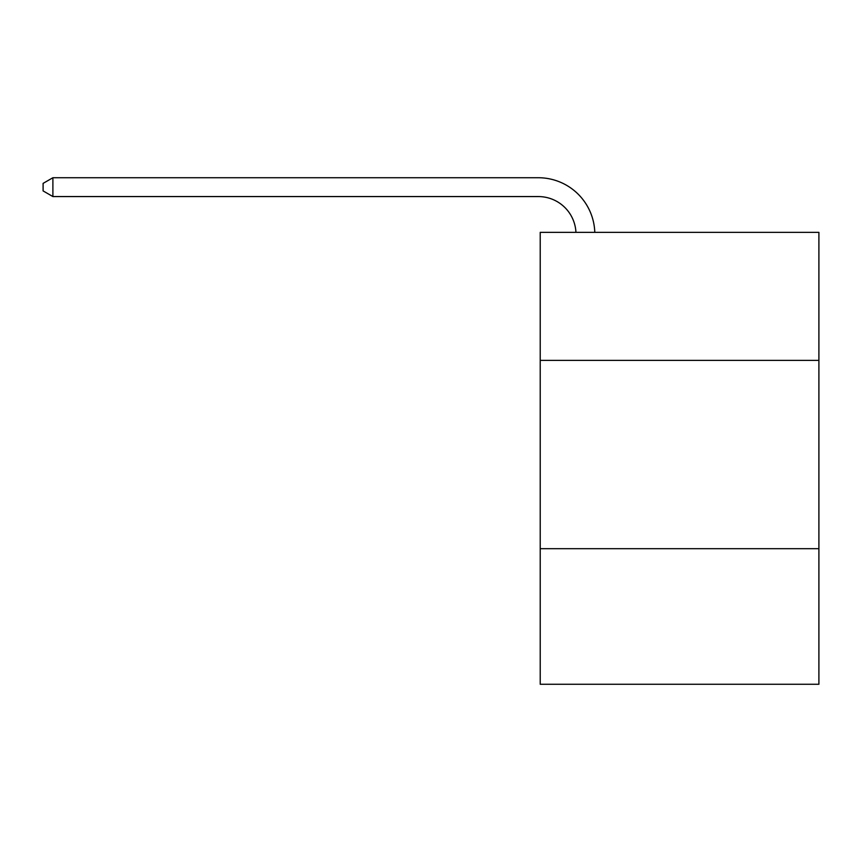 <?xml version="1.0" encoding="UTF-8"?>
<svg xmlns="http://www.w3.org/2000/svg" width="862" height="862" viewBox="0 0 862 862"><rect width="100%" height="100%" fill="white"/><g stroke="black" fill="none" stroke-linecap="round" stroke-linejoin="round"><path stroke-width="1.29" d="M818.9 360.391L818.9 232.341L540.215 232.341L540.215 360.391L818.9 360.391L818.9 684.266L540.215 684.266L540.215 360.391M818.9 548.685L540.215 548.685M575.945 232.341A37.659 37.659 -145 0 0 538.33 196.568L52.894 196.568L43.1 190.911L43.1 183.38L52.894 177.734L538.33 177.734A56.493 56.493 35 0 1 594.791 232.341M52.894 177.734L52.894 196.568"/></g></svg>
